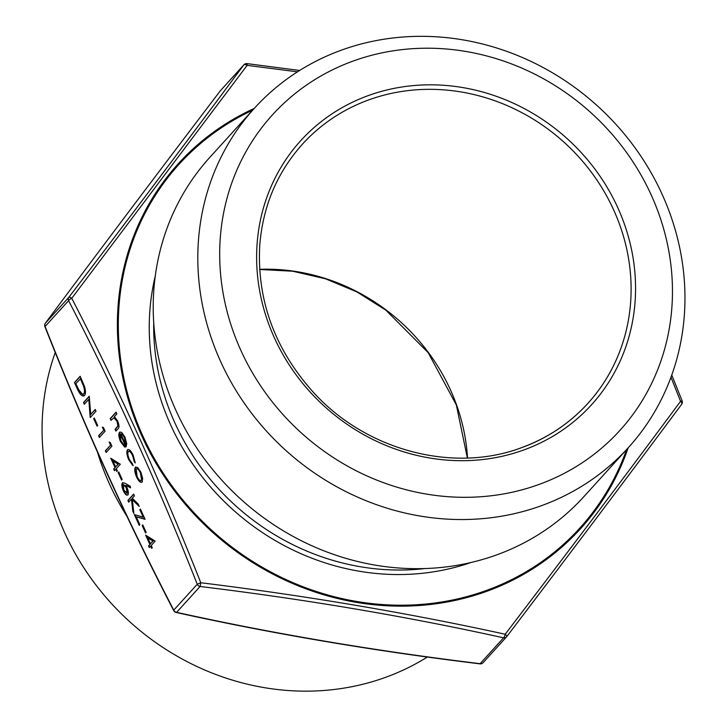 <?xml version="1.0" encoding="UTF-8"?>
<svg xmlns="http://www.w3.org/2000/svg" width="727" height="727" viewBox="0 0 727 727"><rect width="100%" height="100%" fill="white"/><g stroke="black" fill="none" stroke-linecap="round" stroke-linejoin="round"><path stroke-width="1.09" d="M128.706 502.148L127.916 500.394L133.632 494.096L134.431 495.85L132.25 498.24L138.112 503.965L139.239 506.455L132.332 499.713L133.868 513.507L132.805 511.172L131.469 499.104L128.706 502.148M134.377 514.625L143.21 517.142L139.848 509.727L140.429 509.082L145.073 519.314L136.24 516.797L139.829 524.721L139.248 525.367L134.377 514.625M145.564 533L142.165 525.512L142.756 524.867L146.154 532.355L145.564 533M133.223 465.434L129.233 459.837C127.189 455.084 126.716 451.694 127.816 449.668L127.434 449.813C129.061 448.823 130.996 450.667 133.25 455.356L135.222 462.954L134.295 461.781L132.677 455.793C130.978 452.23 129.515 450.804 128.27 451.512C127.416 453.094 127.788 455.738 129.379 459.437L132.459 463.799L132.841 465.58L128.852 459.982C126.807 455.229 126.334 451.84 127.434 449.813L127.897 449.486M128.815 451.222L128.27 451.512M125.144 446.996L121.009 441.698C119.101 437.136 118.737 433.955 119.91 432.165L121.673 432.411L124.971 437.118L126.752 443.752L125.998 446.896L120.228 434.164L121.036 441.053L124.299 445.324L124.762 447.141L120.627 441.834C118.719 437.272 118.356 434.101 119.528 432.311L120 431.974M121.554 480.074L118.156 472.577L118.746 471.932L122.145 479.42L121.554 480.074M114.966 467.479L110.777 458.246L120.3 464.226L116.347 468.588L117.365 470.832L116.774 471.478L115.757 469.233L114.439 470.687L113.648 468.933L115.348 467.343L111.385 458.61M142.447 481.856C140.938 482.901 139.111 481.238 136.958 476.867C135.031 472.241 134.631 468.997 135.767 467.125L137.757 467.579L140.902 472.241L142.674 478.411L142.065 481.992C140.556 483.037 138.73 481.374 136.585 477.012C134.649 472.386 134.25 469.142 135.386 467.261L135.867 466.925M220.236 90.911A3.617 0.954 37.3 0 1 220.254 90.884A3.617 0.954 37.3 0 1 220.272 90.857C158.05 172.617 99.763 250.043 45.419 323.124A3.617 3.326 42.2 0 0 45.119 326.532C84.023 425.322 126.907 519.86 173.762 610.135L197.235 584.272C158.286 485.4 115.402 390.862 68.583 300.669L44.92 326.668C83.905 425.649 126.834 520.287 173.708 610.589A3.617 3.617 0 0 0 176.152 612.47C273.488 633.944 374.768 651.074 479.974 663.86A3.617 3.617 0 0 0 483.101 662.697A3.617 3.326 42.2 0 1 480.12 663.678L479.974 663.86M84.496 395.461C82.487 397.115 80.052 394.825 77.198 388.582L74.463 382.547L80.179 376.25L84.559 386.591C85.822 391.108 85.804 394.07 84.496 395.461L83.778 395.97M88.803 399.323L84.314 404.267L83.523 402.522L89.239 396.224L90.739 414.417L95.237 409.455L96.028 411.2L90.312 417.498L88.803 399.323L90.139 417.107M97.091 426.14L93.692 418.652L94.283 418.007L97.682 425.495L97.091 426.14M103.716 430.075L102.353 427.076L103.461 427.576L105.097 431.175L99.372 437.481L98.581 435.727L104.097 429.93L102.916 427.331M110.513 445.06L109.15 442.061L110.259 442.561L111.885 446.16L106.169 452.458L105.379 450.713L110.886 444.915L109.704 442.316M149.853 544.387L145.664 535.145L155.187 541.124L151.234 545.486L152.252 547.731L151.661 548.376L150.643 546.131L149.326 547.585L148.535 545.841L150.225 544.241L146.272 535.517M116.166 430.775L115.457 429.212L118.274 425.795L117.429 421.215L114.13 417.589L110.995 420.37L110.204 418.616L116.066 412.154L116.856 413.908L114.384 416.635L117.701 421.097C119.292 425.222 119.392 427.776 118.001 428.748L115.866 431.102L115.075 429.357L117.901 425.94L117.047 421.351L113.866 417.689M128.206 494.742C126.971 495.596 125.462 494.206 123.69 490.58C122.145 486.863 121.836 484.255 122.754 482.764L125.026 483.255L130.269 486.199L130.569 487.881L125.925 485.282L126.898 487.244C128.406 490.879 128.715 493.424 127.825 494.887C126.589 495.732 125.08 494.351 123.308 490.725C121.763 487.008 121.454 484.4 122.372 482.91L122.754 482.646M297.479 71.837L247.135 65.357L71.764 298.306C118.519 388.718 161.53 483.528 200.797 582.754C306.058 595.704 407.529 612.87 505.192 634.235C567.642 552.447 626.101 474.795 680.563 401.286L670.966 377.249M254.414 108.241L209.821 157.377A252.496 232.267 42.2 0 0 240.692 499.067A252.496 232.267 42.2 0 0 583.763 496.768L628.355 447.632A252.496 232.267 42.2 0 0 634.471 147.045A252.496 232.267 42.2 0 0 338.537 51.217A252.496 232.267 42.2 0 0 254.414 108.241A252.496 232.267 42.2 0 0 285.284 449.931A252.496 232.267 42.2 0 0 628.355 447.632M350.496 62.04A234.676 215.874 42.2 0 0 316.163 445.342A234.676 215.874 42.2 0 0 671.594 310.911A234.676 215.874 42.2 0 0 350.496 62.04M55.252 352.45A252.496 232.267 42.2 0 0 140.157 630.7A252.496 232.267 42.2 0 0 427.376 657.017M97.482 452.23A252.496 232.267 42.2 0 0 126.916 516.27M68.892 297.261C131.114 215.501 189.393 138.085 243.745 65.003A3.617 1.845 36.7 0 1 247.135 65.357L247.044 63.622A3.617 3.617 0 0 0 243.918 64.785A3.617 3.326 42.2 0 0 243.745 65.003L220.272 90.857A3.617 3.326 42.2 0 1 220.454 90.639A3.617 3.617 0 0 0 220.254 90.884C158.023 172.653 99.735 250.088 45.374 323.179A3.617 1.845 36.7 0 1 45.419 323.124L68.892 297.261A3.617 0.954 37.3 0 1 71.764 298.306A3.617 1.036 -27.3 0 0 68.583 300.669A3.617 3.326 42.2 0 1 68.892 297.261M681.599 404.366C627.256 477.448 568.968 554.865 506.746 636.625A3.617 0.954 37.3 0 0 506.764 636.598C568.996 554.828 627.292 477.403 681.644 404.312A3.617 1.845 36.7 0 1 681.599 404.366M173.708 610.589A3.617 1.036 152.7 0 1 173.762 610.135A3.617 3.326 42.2 0 0 176.616 612.343C273.843 633.799 375.014 650.91 480.12 663.678L503.584 637.824C406.357 616.369 305.195 599.257 200.089 586.489L176.616 612.343A3.617 1.245 102.3 0 1 176.152 612.47M45.31 323.279A3.617 1.845 36.7 0 1 45.374 323.179A3.617 3.617 0 0 0 44.92 326.668M200.797 582.754L200.089 586.489A3.617 3.326 42.2 0 1 197.235 584.272L200.797 582.754M483.101 662.697L506.565 636.843A3.617 3.617 0 0 0 506.764 636.598A3.617 0.954 37.3 0 0 505.192 634.235A3.617 1.245 102.3 0 1 503.584 637.824A3.617 3.326 42.2 0 0 506.746 636.625M680.563 401.286A3.617 1.845 36.7 0 1 681.644 404.312A3.617 3.617 0 0 0 682.108 400.813L680.563 401.286M141.102 480.402L141.656 480.111L140.765 472.659C139.111 469.342 137.703 468.079 136.558 468.87M141.656 480.111L140.393 472.804C138.73 469.478 137.33 468.224 136.176 469.015L136.74 468.715M136.176 469.015L137.094 476.43C138.73 479.765 140.12 481.038 141.274 480.256L141.302 480.356M83.959 395.888L77.58 388.436L74.463 382.547M74.836 382.402L80.261 376.432M83.314 394.025L84.078 393.561C85.15 392.353 85.104 389.845 83.932 386.028L80.761 378.494L75.835 383.647L79.525 391.29C81.306 394.016 82.705 394.816 83.705 393.707C84.777 392.498 84.723 389.99 83.56 386.173L80.379 378.64M84.078 393.561L83.505 393.97M84.605 403.939L83.523 402.522M83.896 402.376L89.321 396.406M95.319 409.637L90.739 414.417M97.391 425.813L93.692 418.652M99.672 437.154L98.581 435.727M98.963 435.582L104.097 429.93M106.469 452.13L105.379 450.713M105.76 450.567L110.886 444.915M117.074 471.151L115.757 469.233M114.739 470.36L113.648 468.933M114.03 468.797L115.348 467.343M115.557 466.834L118.41 463.962L112.921 461.036L115.557 466.834L118.038 464.099L112.921 461.036M121.854 479.747L118.156 472.577M151.961 548.058L150.643 546.131M149.617 547.258L148.535 545.841M148.908 545.695L150.225 544.241M150.434 543.741L153.297 540.861L147.799 537.935L150.434 543.741L152.915 541.006L147.799 537.935M111.295 420.042L110.204 418.616M110.586 418.479L116.147 412.345M126.271 446.514L120.228 434.164M125.716 444.588L124.88 437.627L122.827 434.392L120.818 433.783L125.716 444.588L124.499 437.772L122.445 434.537L120.818 433.783M135.213 462.327L134.295 461.781M134.668 461.636L132.677 455.793M133.05 455.656C131.36 452.085 129.888 450.658 128.652 451.367M145.863 532.673L142.165 525.512M139.848 509.727L143.21 517.142M144.946 519.023L136.24 516.797M139.539 525.039L134.886 514.771M129.006 501.821L127.916 500.394M128.297 500.258L133.713 494.278M138.821 505.538L132.332 499.713M133.723 512.208L132.805 511.172M133.186 511.036L131.469 499.104M130.496 487.49L125.925 485.282M126.952 493.215L126.525 487.372L123.526 484.536M127.379 493.024L126.144 487.517L123.145 484.682L123.599 484.473M123.145 484.682L123.944 490.171L127.161 493.188M628.146 447.868A271.571 249.815 -137.8 0 1 489.971 590.133A271.571 249.815 -137.8 0 1 145.436 443.634A271.571 249.815 -137.8 0 1 254.196 108.477M470.814 562.562A238.583 219.463 -137.8 0 1 231.895 508.764A238.583 219.463 -137.8 0 1 155.251 276.16M252.642 110.195A270.635 248.952 42.2 0 0 146.799 444.324A270.635 248.952 42.2 0 0 489.625 589.261A270.635 248.952 42.2 0 0 626.583 449.586M153.724 322.515A234.966 216.137 42.2 0 0 424.822 568.559M526.084 449.122A196.408 180.669 -137.8 0 1 257.349 240.837A196.408 180.669 -137.8 0 1 554.819 128.325A196.408 180.669 -137.8 0 1 526.084 449.122M366.599 100.699A192.791 177.343 42.2 0 0 302.368 144.246C277.032 172.617 262.829 206.359 259.739 245.481C256.876 299.86 274.497 348.524 312.61 391.471C365.772 450.904 454.738 474.122 523.849 446.787C548.821 437.263 570.168 422.796 587.889 403.376A192.791 177.343 42.2 0 0 592.56 173.871A192.791 177.343 42.2 0 0 366.599 100.699M259.621 269.317A192.791 177.343 -137.8 0 1 467.534 458.019M523.658 446.923A192.791 177.343 42.2 0 0 587.889 403.376M220.654 90.448A3.617 3.326 42.2 0 0 220.454 90.639L243.918 64.785M467.388 458.019L456.329 404.939L428.167 352.64L385.828 310.129L356.83 291.881L325.451 278.777L292.708 271.226L259.63 269.463M247.044 63.622L299.642 70.464M671.766 375.032L682.108 400.813"/></g></svg>
